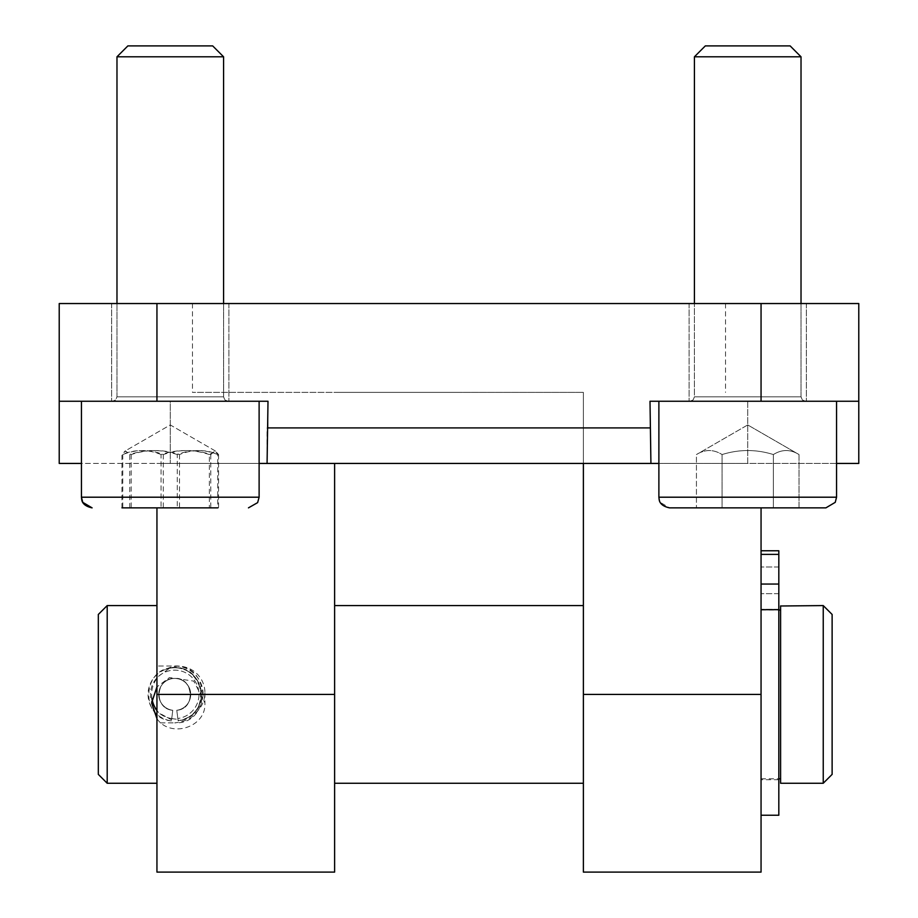 <?xml version="1.0" encoding="UTF-8"?>
<svg xmlns="http://www.w3.org/2000/svg" width="918" height="918" viewBox="0 0 918 918"><rect width="100%" height="100%" fill="white"/><g stroke="black" fill="none" stroke-linecap="round" stroke-linejoin="round"><path stroke-width="0.69" stroke-dasharray="4.59 3.44" d="M836.562 463.441L747.722 463.441L747.722 401.258L858.778 401.258L650.001 401.258L836.562 401.258L658.883 401.258L806.36 401.258L689.98 401.258L747.722 401.258L747.722 463.441L858.778 463.441L858.778 401.258L650.001 401.258L650.919 463.441L747.722 463.441L658.883 463.441M801.024 303.537L801.024 396.817L802.309 399.927L805.476 401.258L802.309 399.927L801.024 396.817L801.024 56.801L694.421 56.801L801.024 56.801L694.421 56.801L694.421 396.817L801.024 396.817L694.421 396.817L801.024 396.817L694.421 396.817L693.147 399.927L689.98 401.258L693.147 399.927L694.421 396.817L694.421 303.537M694.421 56.801L705.322 45.9L790.134 45.9L705.322 45.9L790.134 45.9L801.024 56.801M747.722 303.537L806.36 303.537L747.722 303.537M59.222 401.258L59.222 463.441L267.081 463.441L267.081 427.903L650.919 427.903L267.081 427.903L267.999 427.903L267.999 401.258L59.222 401.258L170.278 401.258L59.222 401.258L59.222 303.537L858.778 303.537L858.778 401.258M459 303.537L725.518 303.537L459 303.537M170.278 303.537L111.64 303.537L170.278 303.537M115.783 401.258L259.117 401.258L115.783 401.258M129.759 507.861L129.759 454.559L125.433 450.83L122.771 454.559C136.277 449.212 149.783 449.212 163.289 454.559C179.113 449.212 194.949 449.212 210.784 454.559L215.11 450.83L217.773 454.559L217.773 507.861L121.968 507.861L218.576 507.861L121.968 507.861L121.968 454.559L125.123 451.013L131.194 454.559C147.293 449.212 163.393 449.212 179.492 454.559C192.528 449.212 205.552 449.212 218.576 454.559L215.432 451.013L209.361 454.559L209.361 507.861M210.784 454.559L210.784 507.861M163.289 454.559L163.289 507.861M122.771 454.559L122.771 507.861M217.773 454.559C204.266 449.212 190.772 449.212 177.266 454.559L177.266 507.861M177.266 454.559C161.43 449.212 145.595 449.212 129.759 454.559M259.117 463.441L81.438 463.441M267.081 463.441L650.919 463.441M583.378 463.441L156.944 463.441L583.378 463.441L583.378 392.376L583.378 872.1M761.056 507.861L761.056 872.1M761.056 584.055L761.056 815.241L761.056 584.055L778.82 584.055L778.82 550.766L761.056 550.766M761.056 610.413L761.056 778.82L761.056 610.413M778.82 815.241L778.82 584.055M778.82 609.403L761.056 609.403L778.82 609.403L778.82 779.703L778.82 609.403M778.82 580.337L778.82 567.003L778.82 580.337M761.056 580.337L761.056 567.003L761.056 580.337M203.142 694.421A28.424 28.424 0 0 0 174.718 665.998L156.944 665.998L174.718 665.998C211.381 664.23 211.381 724.612 174.718 722.856C191.977 721.158 201.455 711.691 203.142 694.421L334.622 694.421L334.622 463.441M156.944 507.861L156.944 686.882L169.486 677.541L193.767 681.11L204.921 702.936C206.378 727.492 170.404 738.462 156.944 718.714L156.944 686.882M156.944 718.714L156.944 783.261L156.944 722.856L174.718 722.856L156.944 722.856L156.944 872.1M334.622 872.1L334.622 694.421M171.758 718.45A26.656 26.53 180 0 0 177.931 719.242L176.772 710.28C197.473 708.811 192.791 674.363 172.297 678.62C154.35 680.41 154.878 709.132 172.768 710.291L171.586 719.861L158.998 712.919A26.771 26.656 -90 0 1 156.944 710.486M151.963 698.713A26.771 26.656 -90 0 1 158.998 675.935L169.474 668.293L165.607 669.371C194.191 657.093 216.017 702.454 188.592 717.176L181.867 720.102L178.092 720.481L177.931 719.242M188.592 717.176A26.656 26.53 180 0 0 204.921 692.723A26.656 26.53 180 0 0 165.607 669.371M171.586 719.861L172.768 710.291A15.996 15.996 0 0 1 161.189 685.895A15.996 15.996 0 0 1 188.19 685.815A15.996 15.996 0 0 1 176.772 710.28L178.092 720.481M169.474 668.293A26.656 26.656 0 0 1 200.64 688.225A26.656 26.656 0 0 1 181.867 720.102M158.998 675.935A24.27 24.27 0 0 1 196.911 684.599A24.27 24.27 0 0 1 177.84 718.496L178.149 720.848C210.406 718.324 206.848 666.066 174.718 667.776C142.474 666.066 139.077 718.553 171.459 720.871L172.768 710.291C153.317 708.88 155.383 677.415 174.718 678.436C193.985 677.415 196.142 708.742 176.772 710.28A15.996 15.996 0 0 0 188.19 685.815A15.996 15.996 0 0 0 161.189 685.895A15.996 15.996 0 0 0 172.768 710.291L171.758 718.507A24.27 24.27 0 0 1 158.998 712.919M334.622 392.376L583.378 392.376L334.622 392.376M459 392.376L192.482 392.376L459 392.376M825.902 507.861L669.543 507.861L825.902 507.861L669.543 507.861L660.203 502.341L658.883 497.2L836.562 497.2L658.883 497.2L836.562 497.2L836.562 401.258M722.076 507.861L799.016 507.861L696.429 507.861L799.016 507.861L799.016 454.559C790.467 449.212 781.918 449.212 773.369 454.559C756.271 449.212 739.174 449.212 722.076 454.559L722.076 507.861L696.429 507.861L722.076 507.861L722.076 454.559C713.527 449.212 704.978 449.212 696.429 454.559C704.978 449.212 713.527 449.212 722.076 454.559C739.174 449.212 756.271 449.212 773.369 454.559L773.369 507.861L722.076 507.861L722.076 454.559C713.527 449.212 704.978 449.212 696.429 454.559L696.429 507.861L696.429 454.559C704.978 449.212 713.527 449.212 722.076 454.559L722.076 507.861M773.369 454.559L773.369 507.861L799.016 507.861L799.016 454.559C790.467 449.212 781.918 449.212 773.369 454.559C781.918 449.212 790.467 449.212 799.016 454.559L747.722 424.942L799.016 454.559C790.467 449.212 781.918 449.212 773.369 454.559C756.271 449.212 739.174 449.212 722.076 454.559C739.174 449.212 756.271 449.212 773.369 454.559L773.369 507.861L773.369 454.559M650.001 427.903L267.999 427.903L267.999 401.258L267.999 427.903M140.408 401.258L259.117 401.258L140.408 401.258M218.576 454.559L218.576 507.861M179.492 454.559L179.492 507.861M131.194 454.559L131.194 507.861M209.361 454.559C193.262 449.212 177.151 449.212 161.052 454.559L161.052 507.861M161.052 454.559C148.028 449.212 134.992 449.212 121.968 454.559M170.278 401.258L111.64 401.258L228.903 401.258L111.64 401.258L228.903 401.258L170.278 401.258L170.278 463.441L170.278 401.258M134.854 401.258L228.02 401.258L134.854 401.258M137.585 56.801L223.579 56.801L137.585 56.801M144.264 45.9L212.678 45.9L144.264 45.9M150.862 401.258L228.02 401.258L150.862 401.258M223.579 303.537L223.579 396.817L224.853 399.927L228.02 401.258L224.853 399.927L223.579 396.817L223.579 56.801L116.976 56.801L116.976 396.817L223.579 396.817L116.976 396.817L223.579 396.817L116.976 396.817L115.691 399.927L112.524 401.258L115.691 399.927L116.976 396.817L116.976 303.537M116.976 56.801L127.866 45.9L212.678 45.9L223.579 56.801M107.199 783.261L107.199 605.582M178.149 720.848L177.84 718.496A24.27 24.27 0 0 0 195.167 681.351A24.27 24.27 0 0 0 154.178 681.489A24.27 24.27 0 0 0 171.758 718.507L171.459 720.871A26.656 26.656 0 0 1 152.17 680.215A26.656 26.656 0 0 1 197.175 680.066A26.656 26.656 0 0 1 178.149 720.848M98.318 774.379L98.318 614.463M780.598 610.413L780.598 778.82L780.598 610.413M780.598 783.261L780.598 605.582M823.239 783.261L823.239 605.582M832.121 774.379L832.121 614.463M115.783 497.2L259.117 497.2L115.783 497.2M778.82 609.678L761.056 609.678M778.82 554.38L761.056 554.38M761.056 694.421L583.378 694.421M81.438 401.258L81.438 497.2L259.117 497.2L259.117 401.258M156.944 303.537L156.944 401.258M761.056 303.537L761.056 401.258M689.097 303.537L689.097 401.258L689.097 303.537M806.36 303.537L806.36 401.258L806.36 303.537M215.11 450.83L170.278 424.942L125.433 450.83M778.82 779.703L761.056 779.703M778.82 567.003L761.056 567.003L778.82 567.003M778.82 593.659L761.056 593.659L778.82 593.659M151.619 694.421L151.619 702.936M204.921 692.723L204.921 702.936M747.722 424.942L696.429 454.559L747.722 424.942M658.883 497.2L658.883 401.258M192.482 303.537L192.482 392.376M725.518 303.537L725.518 392.376M259.117 497.2L257.797 502.341L248.457 507.861M215.432 451.013L170.278 424.942L125.123 451.013M111.64 303.537L111.64 401.258L111.64 303.537M228.903 303.537L228.903 401.258L228.903 303.537M761.056 778.82L778.82 778.82M761.056 610.022L778.82 610.022"/><path stroke-width="1.38" d="M694.421 303.537L694.421 56.801L801.024 56.801L801.024 303.537M801.024 56.801L790.134 45.9L705.322 45.9L694.421 56.801M658.883 463.441L650.919 463.441L650.001 401.258L858.778 401.258L858.778 303.537L59.222 303.537L59.222 401.258L267.999 401.258L267.081 463.441L259.117 463.441M121.968 507.861L217.773 507.861M81.438 463.441L59.222 463.441L59.222 401.258M858.778 401.258L858.778 463.441L836.562 463.441M650.919 463.441L267.081 463.441M583.378 463.441L583.378 872.1L761.056 872.1L761.056 507.861M761.056 550.766L778.82 550.766L778.82 815.241L761.056 815.241M334.622 463.441L334.622 872.1L156.944 872.1L156.944 507.861M156.944 718.714L151.619 702.936L156.944 686.882M156.944 710.486A26.771 26.656 -90 0 1 151.963 698.713M658.883 497.2L659.158 499.61C659.319 499.426 658.837 505.634 669.543 507.861L825.902 507.861L835.242 502.341L836.562 497.2L658.883 497.2L658.883 401.258M267.999 427.903L650.001 427.903M116.976 303.537L116.976 56.801L223.579 56.801L223.579 303.537M223.579 56.801L212.678 45.9L127.866 45.9L116.976 56.801M107.199 783.261L98.318 774.379L98.318 614.463L107.199 605.582L107.199 783.261L156.944 783.261M780.598 605.995L780.598 783.261L823.239 783.261L823.239 605.582L780.598 605.995M823.239 605.582L832.121 614.463L832.121 774.379L823.239 783.261M156.944 303.537L156.944 401.258M259.117 401.258L259.117 497.2L81.438 497.2L81.438 401.258M778.82 584.055L761.056 584.055M778.82 554.38L761.056 554.38M778.82 609.678L761.056 609.678M156.944 694.421L334.622 694.421M761.056 694.421L583.378 694.421M761.056 303.537L761.056 401.258M259.117 497.2L257.625 502.628L248.457 507.861M81.438 497.2L82.758 502.341L92.098 507.861C81.392 505.634 81.874 499.426 81.713 499.61L81.438 497.2M825.902 507.861L835.242 502.341L836.562 497.2L836.562 401.258M107.199 605.582L156.944 605.582M334.622 783.261L583.378 783.261M334.622 605.582L583.378 605.582M778.82 778.82L780.598 778.82M778.82 610.022L780.598 610.022"/></g></svg>
